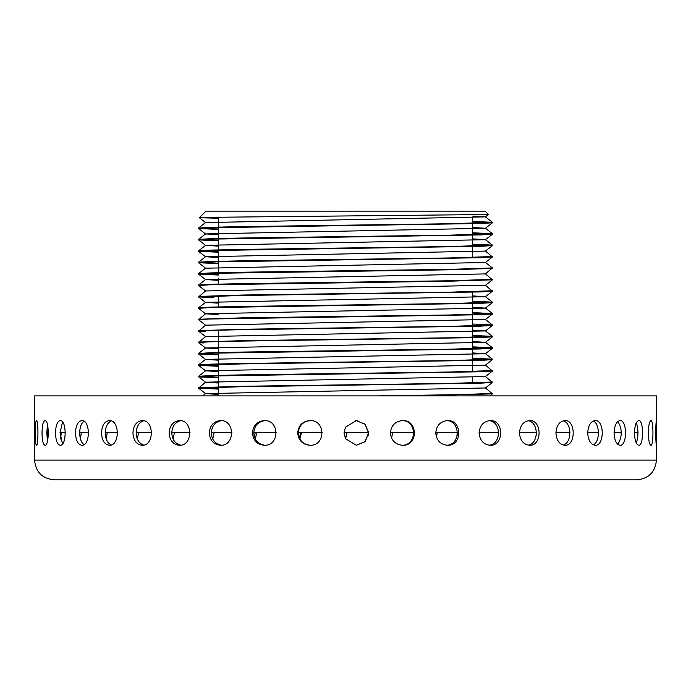<?xml version="1.0" encoding="UTF-8"?>
<svg xmlns="http://www.w3.org/2000/svg" width="691" height="691" viewBox="0 0 691 691"><rect width="100%" height="100%" fill="white"/><g stroke="black" fill="none" stroke-linecap="round" stroke-linejoin="round"><path stroke-width="1.04" d="M485.41 376.491L492.458 382.443L480.478 383.185L241.176 386.727L198.55 388.152L218.304 389.102M485.41 387.901L492.433 393.879L413.106 395.883M485.41 365.09L492.458 371.041L480.478 371.775L209.623 376.034L199.319 376.932L218.304 377.692M472.696 358.24L492.433 359.165L492.433 359.666L480.478 360.374L241.176 363.915L198.55 365.34L218.304 366.29M472.696 346.839L492.433 347.763L492.433 348.255L480.478 348.964L209.623 353.222L198.567 353.965L218.304 354.88M472.696 347.279L491.379 348.014M472.696 335.869L491.379 336.603M472.696 335.429L492.433 336.353L492.433 336.854L480.478 337.562L241.176 341.104L209.623 341.82L198.542 342.529L203.335 342.995M472.696 324.027L492.433 324.951L492.433 325.444L480.478 326.152L241.176 329.702L209.623 330.41L198.55 331.119L205.426 331.68M472.696 313.058L491.379 313.792M472.696 312.617L492.433 313.541L492.433 314.042L480.478 314.75L209.623 319.009L198.542 319.717L205.59 325.228M472.696 301.656L491.379 302.39M472.696 301.216L492.433 302.14L492.433 302.632L480.478 303.34L209.623 307.599L198.567 308.341L205.59 313.826L218.304 314.569M485.41 285.245L492.458 291.205L480.478 291.939L241.176 295.489L198.55 296.905L213.873 297.743M485.41 262.433L492.45 267.953L485.41 273.843L492.433 279.82L448.174 281.246L209.623 284.787L198.55 285.495L205.59 291.015M492.433 268.419L448.174 269.835L209.623 273.386L198.567 274.12L218.304 275.044M485.41 251.032L492.458 256.983L480.478 257.726L209.623 261.975L198.567 262.718L218.304 263.642M472.696 244.191L492.433 245.106L492.433 245.607L480.478 246.316L209.623 250.574L198.567 251.308L218.304 252.232M472.696 233.221L491.379 233.955M472.696 232.781L492.433 233.705L492.433 234.206L480.478 234.914L209.623 239.164L198.567 239.907L218.304 240.831M472.696 221.811L491.379 222.545M472.696 221.379L492.433 222.303L492.433 222.796L480.478 223.504L209.623 227.762L198.567 228.496L218.304 229.421M218.304 218.244L199.379 217.734L210.755 217.32L488.416 214.512L485.41 216.879L205.59 222.58L199.379 217.734M472.696 216.067L485.41 216.879M472.696 227.469L485.41 228.28L205.59 233.921L218.304 234.733M472.696 238.879L485.41 239.682L205.59 245.331L218.304 246.143M492.433 245.607L485.41 251.092L205.59 256.732L218.304 257.544M492.433 257.009L485.41 262.494L205.59 268.203L198.567 262.718M485.41 273.904L205.59 279.544L218.304 280.356M492.433 279.82L485.41 285.305L205.59 290.954L198.542 296.905M472.696 295.903L485.41 296.715L205.59 302.356L218.304 303.168M472.696 307.305L485.41 308.117L205.59 313.766L198.542 319.717M492.433 314.042L485.41 319.527L205.59 325.167L198.542 331.119M472.696 330.117L485.41 330.929L205.59 336.577L198.542 342.529M472.696 341.527L485.41 342.339L205.59 347.979L218.304 348.791M472.696 352.928L485.41 353.74L205.59 359.38L218.304 360.192M492.433 359.666L485.41 365.15L205.59 370.791L218.304 371.603M492.433 371.067L485.41 376.552L205.59 382.192L198.542 388.152M198.567 376.768L205.59 382.253L218.304 383.004M492.433 382.477L485.41 387.962L205.59 393.602L218.304 394.414M492.458 222.329L449.824 223.746L242.826 226.588L210.522 227.296L198.567 228.004L198.542 228.471M199.621 228.255L218.304 228.98M492.45 233.731L449.824 235.156L242.826 237.989L210.522 238.697L198.567 239.406L198.542 239.872M199.621 239.656L218.304 240.39M492.458 245.141L449.824 246.557L242.826 249.391L210.522 250.107L198.567 250.816L198.542 251.282M199.621 251.058L218.304 251.792M492.45 256.542L449.824 257.959L242.826 260.801L210.522 261.509L198.567 262.217L198.542 262.684M199.621 262.468L218.304 263.202M492.45 267.953L449.824 269.369L242.826 272.202L210.522 272.919L198.567 273.627L198.542 274.094M199.621 273.869L218.304 274.603M492.458 279.354L449.824 280.771L242.826 283.612L210.522 284.321L198.567 285.029L198.542 285.495M492.45 290.764L449.824 292.181L242.826 295.014L198.567 296.439M199.621 296.681L213.873 297.303M492.458 302.166L449.824 303.582L242.826 306.424L210.522 307.132L198.567 307.84L198.542 308.307M492.45 313.576L449.824 314.992L242.826 317.825L198.567 319.251M492.45 324.977L449.824 326.394L242.826 329.236L198.567 330.652M199.621 330.903L205.426 331.239M492.45 336.387L449.824 337.804L242.826 340.637L198.567 342.062M199.621 342.304L203.335 342.555M492.45 347.789L449.824 349.205L242.826 352.047L210.522 352.755L198.567 353.464L198.542 353.93M199.621 353.714L218.304 354.448M492.458 359.199L449.824 360.616L242.826 363.449L210.522 364.157L198.567 364.865L198.542 365.34M199.621 365.116L218.304 365.85M492.45 370.601L449.824 372.017L242.826 374.859L210.522 375.567L198.567 376.275L198.542 376.742M199.621 376.526L218.304 377.26M492.458 382.011L449.824 383.427L242.826 386.26L198.567 387.677M199.621 387.927L218.304 388.662M492.45 393.412L459.679 394.647L375.973 395.883M413.132 395.831L409.271 395.883M488.416 214.512L485.047 211.144L205.953 211.144L199.379 217.717M218.304 395.883L218.304 387.193M218.304 386.753L218.304 375.792M218.304 375.351L218.304 364.382M218.304 363.95L218.304 352.98M218.304 352.54L218.304 341.57M218.304 341.138L218.304 330.168M218.304 306.916L218.304 295.955M218.304 284.105L218.304 278.793M218.304 272.703L218.304 261.734M218.304 261.293L218.304 250.332M218.304 249.892L218.304 238.922M218.304 238.481L218.304 227.52M218.304 227.08L218.304 217.199M356.314 445.28L364.986 441.635L368.562 432.929L364.986 424.231L356.314 420.586M636.359 422.762C638.493 429.543 638.493 436.323 636.359 443.104M617.866 421.493C622.366 429.12 622.366 436.747 617.866 444.373M593.258 421.044C600.047 423.618 600.047 442.249 593.258 444.823M563.113 420.828C572.036 422.676 572.036 443.19 563.113 445.03M528.105 420.715C538.963 421.959 538.963 443.907 528.105 445.151M489.003 420.655C501.554 421.372 501.554 444.494 489.003 445.211M446.706 420.612C460.664 420.854 460.664 445.013 446.706 445.254M402.145 420.594C417.2 420.378 417.2 445.479 402.145 445.272M310.25 445.28C302.952 444.417 298.97 440.297 298.287 432.929C298.97 425.561 302.952 421.45 310.25 420.586M264.964 445.263C258.089 444.235 254.357 440.124 253.752 432.929C254.357 425.742 258.089 421.631 264.964 420.603M221.483 445.237C215.186 444.028 211.783 439.934 211.273 432.929C211.783 425.932 215.186 421.83 221.483 420.629M180.774 445.185C175.194 443.795 172.197 439.718 171.783 432.929C172.197 426.148 175.194 422.063 180.774 420.681M143.745 445.09C139.012 443.501 136.49 439.45 136.179 432.929C136.49 426.416 139.012 422.356 143.745 420.767M111.225 444.944C107.459 443.112 105.464 439.113 105.248 432.929C105.464 426.753 107.459 422.754 111.225 420.923M83.939 444.633C81.227 442.525 79.811 438.621 79.681 432.929C79.811 427.237 81.227 423.341 83.939 421.234M62.518 443.89L60.057 432.929L62.518 421.976M47.48 441.048L46.807 432.929L47.48 424.818M47.161 439.044L47.515 431.858M60.644 439.044L61.24 432.497M80.484 439.044L81.296 432.497M106.25 439.044L107.26 432.497M137.362 439.044L138.546 432.497M173.121 439.044L174.452 432.497M212.724 439.044L214.184 432.497M255.299 439.044L256.845 432.497M299.894 439.044L301.483 432.497M345.586 438.889L347.115 432.497M391.564 438.154L392.704 432.497M368.182 432.497L368.372 435.123M436.505 437.222L437.239 432.497M413.408 432.497L413.589 435.123M479.424 435.822L479.727 432.497M457.122 432.497L457.295 435.123M498.341 432.497L498.505 435.123M536.147 432.497L536.294 435.123M569.695 432.497L569.825 435.123M598.233 432.497L598.337 435.123M621.123 432.497L621.209 435.123M637.862 432.497L637.914 435.123M344.058 432.929L345.5 438.725L356.401 445.28L365.124 441.661L368.735 432.929L365.124 424.196L356.401 420.586L345.5 427.133L344.058 432.929M656.45 460.102L656.208 420.586L655.465 432.929L656.208 445.28L656.45 395.883L34.55 395.883L34.55 460.102C35.716 472.1 42.306 478.69 54.313 479.856L636.687 479.856C648.694 478.69 655.284 472.1 656.45 460.102L34.55 460.102M648.331 432.929C648.547 440.435 649.402 444.546 650.896 445.28C653.634 446.049 653.634 419.817 650.896 420.586C649.402 421.311 648.547 425.431 648.331 432.929M634.424 432.929C634.744 440.435 636.186 444.546 638.76 445.28C643.805 446.041 643.805 419.817 638.76 420.586C636.186 421.311 634.744 425.431 634.424 432.929M614.066 432.929C614.48 440.435 616.484 444.546 620.077 445.28C627.316 446.049 627.316 419.817 620.077 420.586C616.484 421.311 614.48 425.431 614.066 432.929M587.704 432.929C588.205 440.435 590.727 444.546 595.262 445.28C604.539 446.049 604.539 419.817 595.262 420.586C590.727 421.311 588.205 425.431 587.704 432.929M555.935 432.929C556.514 440.435 559.485 444.546 564.867 445.28C575.966 446.049 575.966 419.817 564.867 420.586C559.485 421.311 556.514 425.431 555.935 432.929M519.468 432.929C520.107 440.435 523.476 444.546 529.565 445.28C542.245 446.049 542.245 419.817 529.565 420.586C523.476 421.311 520.107 425.431 519.468 432.929M479.113 432.929C479.796 440.435 483.475 444.546 490.161 445.28C504.136 446.049 504.136 419.817 490.161 420.586C483.484 421.311 479.796 425.431 479.113 432.929M435.771 432.929C436.487 440.435 440.409 444.546 447.518 445.28C462.478 446.049 462.478 419.817 447.518 420.586C440.409 421.311 436.487 425.431 435.771 432.929M390.415 432.929C391.149 440.435 395.209 444.546 402.603 445.28C418.21 446.049 418.21 419.817 402.603 420.586C395.209 421.311 391.149 425.431 390.415 432.929M297.726 432.929C298.443 440.435 302.52 444.546 309.965 445.28C325.824 446.049 325.824 419.817 309.965 420.586C302.52 421.311 298.443 425.431 297.726 432.929M252.465 432.929C253.148 440.435 257.104 444.546 264.325 445.28C279.769 446.049 279.769 419.817 264.325 420.586C257.104 421.311 253.148 425.431 252.465 432.929M209.287 432.929C209.917 440.435 213.657 444.546 220.489 445.28C235.182 446.049 235.19 419.817 220.489 420.586C213.657 421.311 209.917 425.431 209.287 432.929M169.14 432.929C169.718 440.435 173.156 444.546 179.453 445.28C193.065 446.049 193.065 419.817 179.453 420.586C173.156 421.311 169.718 425.431 169.14 432.929M132.94 432.929C133.441 440.435 136.507 444.546 142.121 445.28C154.352 446.049 154.352 419.817 142.121 420.586C136.507 421.311 133.441 425.431 132.94 432.929M101.491 432.929C101.905 440.435 104.522 444.546 109.342 445.28C119.906 446.049 119.906 419.817 109.342 420.586C104.522 421.311 101.905 425.431 101.491 432.929M75.492 432.929C75.811 440.435 77.919 444.546 81.823 445.28C90.495 446.049 90.495 419.817 81.823 420.586C77.919 421.311 75.811 425.431 75.492 432.929M55.522 432.929C55.738 440.435 57.301 444.546 60.203 445.28C66.785 446.049 66.785 419.817 60.203 420.586C57.301 421.311 55.738 425.431 55.522 432.929M42.03 432.929C42.134 440.435 43.11 444.546 44.958 445.28C49.303 446.049 49.303 419.817 44.958 420.586C43.11 421.311 42.134 425.431 42.03 432.929M35.319 432.929C35.31 440.435 35.682 444.546 36.424 445.28C38.437 446.049 38.437 419.817 36.424 420.586C35.682 421.311 35.31 425.431 35.319 432.929M211.878 432.497L211.576 435.822M255.221 432.497L254.495 437.222M300.576 432.497L299.436 438.154M346.934 432.497L345.5 438.725M320.805 479.856L309.205 479.856M125.658 479.856L113.307 479.856M297.657 479.856L285.305 479.856M447.008 420.638L446.403 420.638M402.853 420.638L401.436 420.638M357.411 420.638L355.226 420.638M311.14 420.638L309.361 420.638M265.465 420.638L264.472 420.638M492.433 393.879L489.867 395.883M198.567 388.178L205.59 393.663M198.567 365.366L205.59 370.851M492.433 348.255L485.41 353.74M198.567 353.965L205.59 359.441M492.433 336.854L485.41 342.339M198.567 342.555L205.59 348.039M492.433 325.444L485.41 330.929M198.567 331.153L205.59 336.638M492.433 302.632L485.41 308.117M492.433 291.231L485.41 296.715M198.567 296.931L205.59 302.416M198.567 274.12L205.59 279.605M198.567 251.308L205.59 256.793M492.433 234.206L485.41 239.682M198.567 239.907L205.59 245.391M492.433 222.796L485.41 228.28M198.567 228.496L205.59 233.981M485.41 216.819L492.433 222.303M205.59 222.519L198.567 228.004M485.41 228.22L492.433 233.705M205.59 233.921L198.567 239.406M485.41 239.622L492.433 245.106M205.59 245.331L198.567 250.816M205.59 256.732L198.567 262.217M205.59 268.143L198.567 273.627M205.59 279.544L198.567 285.029M485.41 296.655L492.433 302.14M205.59 302.356L198.567 307.84M485.41 308.056L492.433 313.541M485.41 319.467L492.433 324.951M485.41 330.868L492.433 336.353M485.41 342.278L492.433 347.763M205.59 347.979L198.567 353.464M485.41 353.68L492.433 359.165M205.59 359.38L198.567 364.865M205.59 370.791L198.567 376.275M205.59 393.602L202.662 395.883M472.696 382.961L472.696 377.303M472.696 371.551L472.696 360.59M472.696 360.149L472.696 349.18M472.696 348.739L472.696 337.778M472.696 337.338L472.696 326.368M472.696 325.927L472.696 314.966M472.696 314.526L472.696 303.556M472.696 303.116L472.696 292.155M472.696 257.493L472.696 246.532M472.696 246.091L472.696 235.121M472.696 234.69L472.696 223.72M472.696 223.279L472.696 217.622M46.824 431.599L48.353 432.108M60.057 432.497L65.343 432.497M79.69 432.497L88.578 432.497M105.248 432.497L117.556 432.497M136.179 432.497L151.623 432.497M171.791 432.497L190.016 432.497M211.273 432.497L231.891 432.497M253.761 432.497L276.296 432.497M298.296 432.497L322.256 432.497M344.066 432.497L368.553 432.497M390.424 432.497L413.779 432.497M435.779 432.497L457.477 432.497M479.122 432.497L498.669 432.497M519.477 432.497L536.441 432.497M555.944 432.497L569.945 432.497M587.713 432.497L598.441 432.497M614.066 432.497L621.287 432.497M634.424 432.497L637.974 432.497"/></g></svg>
